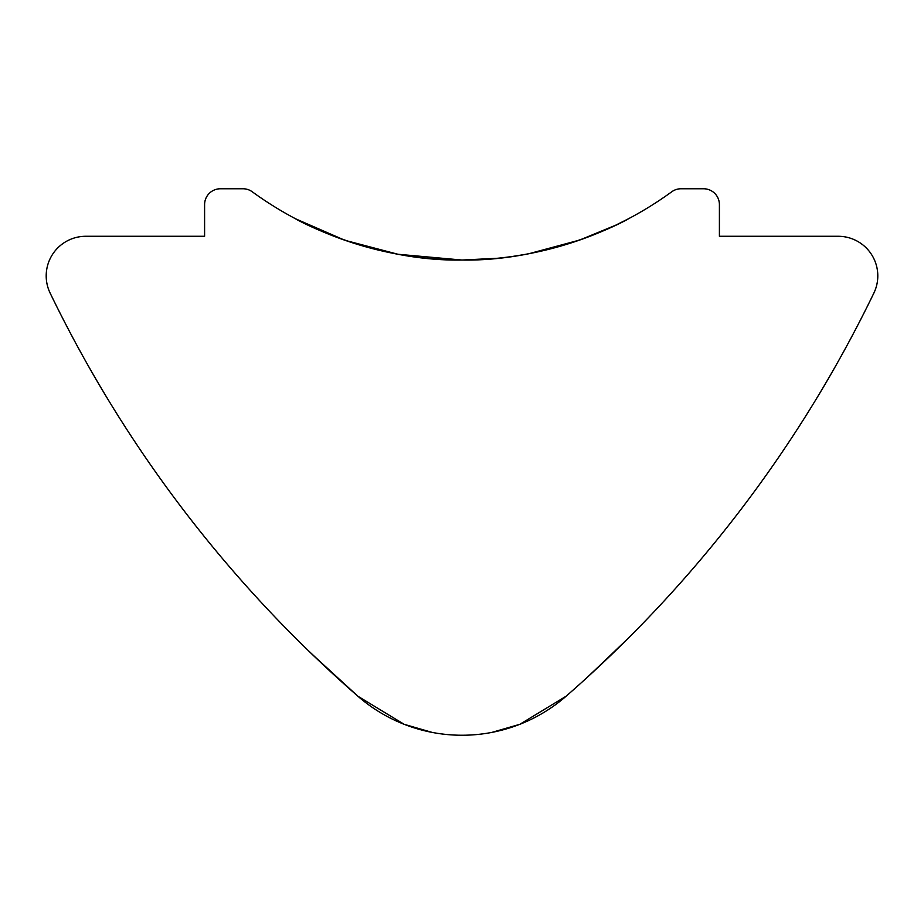 <?xml version="1.0" encoding="UTF-8"?>
<svg xmlns="http://www.w3.org/2000/svg" width="924" height="924" viewBox="0 0 924 924"><rect width="100%" height="100%" fill="white"/><g stroke="black" fill="none" stroke-linecap="round" stroke-linejoin="round"><path stroke-width="1.39" d="M519.854 724.301L566.123 696.211A1267.197 1267.197 0 0 0 873.85 293.127A39.605 39.605 0 0 0 838.195 236.278L719.403 236.278L719.403 204.597A15.835 15.835 0 0 0 703.557 188.762L681.057 188.762A15.835 15.835 0 0 0 671.736 191.788A356.398 356.398 0 0 1 252.264 191.788A15.835 15.835 0 0 0 242.943 188.762L220.443 188.762A15.835 15.835 0 0 0 204.597 204.597L204.597 236.278L85.805 236.278A39.605 39.605 0 0 0 50.15 293.127A1267.197 1267.197 0 0 0 357.877 696.211L311.966 654.123M308.35 650.635L298.798 641.268M404.146 724.301L432.12 732.397M398.209 254.285L462 260.037C371.436 261.573 294.548 218.63 295.68 218.849C294.479 218.642 371.771 261.619 462 260.037L497.331 258.281M295.68 218.849L344.375 240.067M345.437 240.436L397.69 254.192M404.181 724.312L357.877 696.211A158.397 158.397 0 0 0 566.123 696.211M337.687 678.216L308.789 651.062M519.819 724.312L491.88 732.397M590.621 674.266L628.32 638.161M586.313 678.216L620.397 646.003M601.859 663.825L584.603 679.764M512.936 256.387L524.659 254.493M529.175 253.65L579.729 240.032M579.856 239.986L615.511 225.283L628.32 218.849M462 260.037C552.598 261.561 629.44 218.642 628.32 218.849C629.429 218.595 552.656 261.596 462 260.037"/></g></svg>
